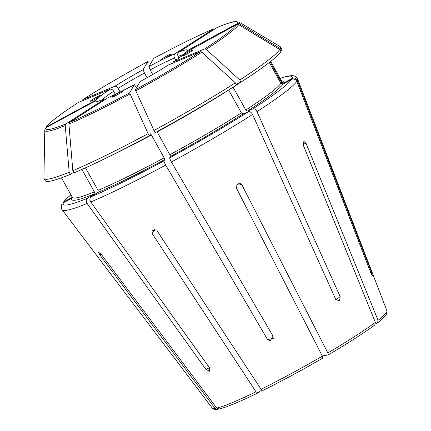 <?xml version="1.0" encoding="UTF-8"?>
<svg xmlns="http://www.w3.org/2000/svg" width="431" height="431" viewBox="0 0 431 431"><rect width="100%" height="100%" fill="white"/><g stroke="black" fill="none" stroke-linecap="round" stroke-linejoin="round"><path stroke-width="0.65" d="M374.781 324.958L375.358 322.366L303.397 145.489L303.877 141.314L306.091 143.442L378.052 320.314L377.502 322.884C381.026 320.427 384.053 317.464 386.596 313.994L386.914 310.789A99.976 8.539 150.9 0 1 378.052 320.314M261.698 390.05L257.997 392.867L255.971 391.79L152.175 233.554L152.014 230.526L157.24 231.059L261.041 389.295L262.958 390.438C282.224 380.842 302.174 370.062 322.808 358.091L322.356 356.146L236.495 188.218L236.975 184.49L240.336 183.59L241.985 185.007L327.846 352.935L328.298 354.875C348.383 343.006 363.877 333.039 374.787 324.963M134.424 84.648C124.182 90.106 115.508 94.373 108.402 97.454L69.585 122.399L68.885 124.058L72.828 170.692A135.286 11.556 150.9 0 0 148.113 133.648L149.32 135.813L150.484 133.815L151.416 135.011L164.13 157.854L164.787 159.513L163.974 160.903C163.942 161.555 164.518 162.95 165.709 165.084L267.328 339.213L270.162 340.948L273.038 336.126L171.419 161.997C170.234 159.863 169.658 158.468 169.69 157.816L170.498 156.426L169.841 154.761L157.126 131.924A119.71 10.225 -29.1 0 0 228.667 90.041L241.376 112.879L243.084 113.929L248.482 111.683A131.04 11.195 150.9 0 1 169.69 157.816M209.493 367.826A611.664 487.989 -112.6 0 1 205.759 369.227L209.482 371.263L209.412 367.708L90.774 201.95C89.535 199.795 89.675 198.05 91.2 196.708L97.745 192.495L98.058 190.357L85.51 167.815M205.759 369.227L87.121 203.47A134.698 11.508 150.9 0 1 62.193 209.875L212.208 408.028C213.372 409.358 215.074 409.8 217.305 409.353L218.258 408.997M255.971 391.79A99.976 8.539 150.9 0 1 216.771 408.092L101.506 254.629L98.586 252.254L99.825 254.942L215.091 408.405L217.31 409.337M269.3 62.468L280.904 83.307L283.124 83.964L291.572 79.401C293.85 78.561 295.591 79.207 296.787 81.34L370.935 273.141L372.47 275.862L371.484 272.203L297.336 80.398C296.14 78.27 294.4 77.623 292.116 78.458L283.673 83.027L281.448 82.369L270.048 61.886M248.482 111.683C249.996 111.435 251.354 112.372 252.555 114.495L335.744 299.416L339.558 300.919L340.172 296.566L256.984 111.651C255.782 109.522 254.425 108.585 252.911 108.833L247.513 111.079L245.805 110.034L233.096 87.197M174.501 57.943A49.193 4.202 -29.1 0 0 150.16 69.919L148.846 66.595L153.635 58.401C177.583 45.562 197.651 35.692 213.846 28.775L175.131 53.659C173.925 54.71 173.715 56.138 174.501 57.943L175.762 60.211M239 22.067L280.053 46.521A135.286 11.556 150.9 0 1 280.473 46.941A135.286 11.556 150.9 0 1 280.306 48.601L239.243 23.705A111.279 9.504 -29.1 0 0 239 22.067L235.428 21.55C233.333 21.469 227.363 23.366 217.515 27.25L178.784 52.14C177.577 53.196 177.367 54.618 178.154 56.423L179.01 57.959M148.113 133.648L129.623 92.859L134.391 84.686L136.573 87.644M110.25 89.19A52.474 4.482 -29.1 0 0 96.285 99.82L45.896 127.312C49.543 122.415 60.367 114.134 78.356 102.47L110.25 89.19C111.451 88.948 112.593 89.643 113.671 91.286L115.346 94.303M147.068 77.709L144.45 73.006A49.193 4.202 -29.1 0 0 118.094 88.436L120.087 92.013M150.16 69.919L152.703 74.482M257.997 392.867L257.889 392.937C239.544 401.859 226.641 407.214 219.18 409.003L216.771 408.092M149.32 135.813A135.286 11.556 150.9 0 1 74.035 172.853L72.828 170.692M121.375 91.544A6.147 0.523 150.9 0 1 122.598 91.221A6.147 0.523 150.9 0 1 117.48 94.669A6.147 0.523 150.9 0 1 111.85 97.201A6.147 0.523 150.9 0 1 115.287 94.723A6.147 0.523 150.9 0 1 121.375 91.544M144.45 73.006L143.135 69.682L147.903 61.504L148.55 62.139M118.094 88.436C117.016 86.798 115.88 86.098 114.678 86.34L82.79 99.62C102.072 87.358 123.783 74.644 147.919 61.488A109.501 9.353 -29.1 0 0 82.903 99.561M153.829 130.561A135.286 11.556 150.9 0 0 235.342 82.838L236.544 85.004A135.286 11.556 150.9 0 1 155.031 132.726L135.334 89.772L140.102 81.594A52.474 4.482 -29.1 0 0 168.559 64.936L168.386 65.027C159.933 70.355 150.516 75.867 140.123 81.567M235.342 82.838L201.821 52.199L200.334 51.715L168.559 64.936M62.737 202.963L63.977 201.789L72.322 197.279M99.847 95.563A6.147 0.523 150.9 0 1 101.069 95.24A6.147 0.523 150.9 0 1 95.951 98.688A6.147 0.523 150.9 0 1 90.321 101.22A6.147 0.523 150.9 0 1 93.759 98.742A6.147 0.523 150.9 0 1 99.847 95.563M322.286 356.006L328.244 354.896M172.793 62.193L204.763 48.87L206.244 49.349L239.765 79.994A135.286 11.556 150.9 0 0 279.762 49.538L280.964 51.704A135.286 11.556 150.9 0 1 240.972 82.154L236.091 84.185M279.762 49.538L238.693 24.642L236.651 24.589L185.998 52.28M191.687 50.373A6.147 0.523 150.9 0 1 192.916 50.055A6.147 0.523 150.9 0 1 187.797 53.503A6.147 0.523 150.9 0 1 182.168 56.035A6.147 0.523 150.9 0 1 185.599 53.552A6.147 0.523 150.9 0 1 191.687 50.373M239.765 79.994L240.972 82.154M73.696 172.244L70.382 174.372A135.286 11.556 150.9 0 1 45.26 180.691L44.054 178.531A135.286 11.556 150.9 0 1 43.924 177.949L44.776 130.173A111.279 9.504 -29.1 0 0 65.232 125.577L69.175 172.206A135.286 11.556 150.9 0 1 44.054 178.531M94.093 194.015L87.552 198.228A131.04 11.195 150.9 0 1 63.427 202.732L71.869 198.163A121.348 10.366 150.9 0 0 94.093 194.015L94.405 191.876A119.71 10.225 150.9 0 1 72.381 197.387L72.467 197.705M81.912 169.431L94.405 191.876M98.22 101.032C98.074 100.908 97.471 101.716 104.819 98.947L104.453 99.135A52.474 4.482 -29.1 0 1 95.741 100.762L46.036 127.63L45.163 128.573M104.453 99.135L65.938 123.912L65.232 125.577M87.552 198.228C86.022 199.569 85.882 201.315 87.121 203.47M69.175 172.206L70.382 174.372M375.449 323.945L377.502 322.884M280.473 46.941L281.68 49.102A135.286 11.556 150.9 0 1 281.513 50.766L280.689 51.208M239.243 23.705L237.201 23.646L187.496 50.513A52.474 4.482 -29.1 0 0 178.784 52.14M280.306 48.601L281.513 50.766M170.164 54.392A6.147 0.523 150.9 0 1 171.387 54.074A6.147 0.523 150.9 0 1 166.269 57.522A6.147 0.523 150.9 0 1 160.639 60.054A6.147 0.523 150.9 0 1 164.076 57.571A6.147 0.523 150.9 0 1 170.164 54.392M303.036 144.132A611.664 524.015 52.7 0 1 306.091 143.442M154.767 229.464A611.664 311.139 63.8 0 0 152.175 233.554M165.709 165.084A134.698 11.508 150.9 0 1 90.774 201.95M215.091 408.405A99.976 8.539 150.9 0 1 212.208 408.028M322.356 356.146A99.976 8.539 150.9 0 1 261.041 389.295M375.358 322.366A99.976 8.539 150.9 0 1 327.846 352.935M386.914 310.789L297.562 78.873A134.698 11.508 150.9 0 1 297.336 80.398M296.787 81.34A134.698 11.508 150.9 0 1 256.984 111.651M252.555 114.495A134.698 11.508 150.9 0 1 171.419 161.997M183.455 54.602A49.193 4.202 -29.1 0 0 178.154 56.423M113.671 91.286A49.193 4.202 -29.1 0 0 101.694 100.111M68.885 124.058A111.279 9.504 -29.1 0 0 129.968 94.006M164.787 159.513A121.348 10.366 150.9 0 1 97.745 192.495M163.974 160.903A131.04 11.195 150.9 0 1 91.2 196.708M103.72 159.238A119.71 10.225 -29.1 0 0 151.416 135.011M164.13 157.854A119.71 10.225 150.9 0 1 98.058 190.357M69.585 122.399A109.501 9.353 -29.1 0 0 129.623 92.859M108.106 97.616A52.474 4.482 -29.1 0 0 134.391 84.686M143.135 69.682A52.474 4.482 -29.1 0 0 114.678 86.34M135.684 90.919A111.279 9.504 -29.1 0 0 201.821 52.199M243.084 113.929A121.348 10.366 150.9 0 1 170.498 156.426M241.376 112.879A119.71 10.225 150.9 0 1 169.841 154.761M135.334 89.772A109.501 9.353 -29.1 0 0 200.334 51.715M63.977 201.789A131.04 11.195 150.9 0 1 70.959 194.834M78.474 102.406A109.501 9.353 -29.1 0 0 46.586 126.692M206.244 49.349A111.279 9.504 -29.1 0 0 238.693 24.642M283.124 83.964A121.348 10.366 150.9 0 1 247.513 111.079M291.572 79.401A131.04 11.195 150.9 0 1 252.911 108.833M236.517 84.955A119.71 10.225 -29.1 0 0 240.342 82.418M280.904 83.307A119.71 10.225 150.9 0 1 245.805 110.034M204.763 48.87A109.501 9.353 -29.1 0 0 236.651 24.589M172.987 62.086A52.474 4.482 -29.1 0 0 186.946 51.456M46.036 127.63A109.501 9.353 -29.1 0 0 65.938 123.912M281.545 80.893A121.348 10.366 150.9 0 1 283.673 83.027M280.155 78.399A131.04 11.195 150.9 0 1 292.116 78.458M270.684 61.385L281.578 80.947A119.71 10.225 150.9 0 1 281.448 82.369M237.201 23.646A109.501 9.353 -29.1 0 0 217.299 27.363M175.131 53.659A52.474 4.482 -29.1 0 0 148.846 66.595M213.647 28.882A109.501 9.353 -29.1 0 0 153.614 58.417M99.825 254.942A611.664 590.545 -100.6 0 1 100.935 253.929M371.484 272.203A611.664 603.195 30.2 0 1 370.789 272.753M340.172 296.566A611.664 365.062 57.2 0 1 335.997 299.89M238.117 183.601A611.664 150.527 59.7 0 1 241.985 185.007M267.328 339.213A611.664 86.922 61.6 0 0 273.448 338.416M70.921 194.764L65.975 199.17L62.705 202.936M172.788 62.193C178.86 58.19 182.954 55.19 185.071 53.202L185.971 52.27M61.488 177.82L72.381 197.387M61.881 204.359C60.459 206.056 61.983 210.42 62.193 209.875M45.158 128.573L44.776 130.173M297.562 78.873L295.289 76.357L293.22 75.727L291.092 75.667L286.496 76.438L280.118 78.329"/></g></svg>
